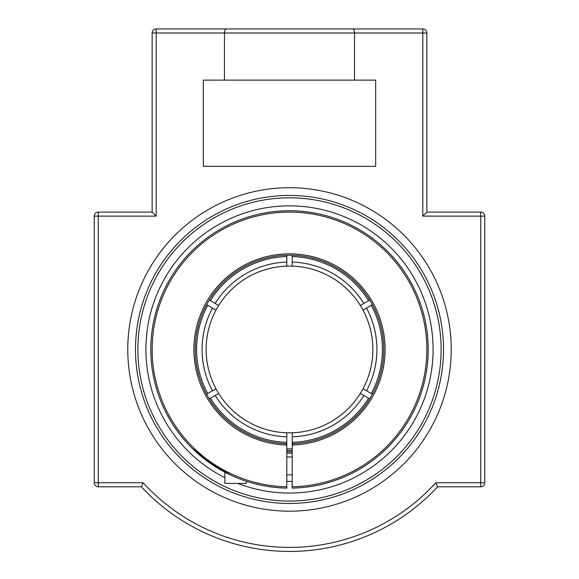 <?xml version="1.0" encoding="UTF-8"?>
<svg xmlns="http://www.w3.org/2000/svg" width="579" height="579" viewBox="0 0 579 579"><rect width="100%" height="100%" fill="white"/><g stroke="black" fill="none" stroke-linecap="round" stroke-linejoin="round"><path stroke-width="0.87" d="M127.771 349.448A161.729 161.729 0 0 1 370.365 209.388A161.729 161.729 0 0 1 370.365 489.516A161.729 161.729 0 0 1 127.771 349.448M289.5 195.434A154.014 154.014 0 0 0 135.486 349.448A154.014 154.014 0 0 0 289.5 503.462A154.014 154.014 0 0 0 443.514 349.448A154.014 154.014 0 0 0 289.5 195.434M289.5 493.047A143.599 143.599 0 0 1 237.788 483.414A143.599 143.599 0 0 0 423.488 297.794A143.599 143.599 0 0 0 193.104 243.014A143.599 143.599 0 0 0 224.862 477.675A143.599 143.599 0 0 1 158.009 291.744A143.599 143.599 0 0 1 340.112 215.062A143.599 143.599 0 0 1 289.5 493.047M435.068 399.756L436.443 395.595M142.34 394.892L143.932 399.756M435.878 301.55L435.068 299.14M143.932 299.14L142.34 304.004M354.529 80.119L203.316 80.119L203.316 166.303L375.684 166.303L375.684 80.119L354.529 80.119L354.529 32.989C354.391 30.455 353.769 29.109 352.662 28.95L226.338 28.95C225.231 29.109 224.609 30.455 224.471 32.989L422.815 32.989L422.815 216.133L426.853 212.095L480.722 212.095L426.853 212.095L426.853 32.989A4.039 4.039 0 0 0 422.815 28.95L352.662 28.95L422.815 28.95L422.815 32.989L426.853 32.989M242.369 28.95L156.185 28.95A4.039 4.039 0 0 0 152.147 32.989L152.147 212.095L98.278 212.095A4.039 4.039 0 0 0 94.239 216.133L94.239 482.763A4.039 4.039 0 0 0 98.278 486.809L141.392 486.809L143.165 482.763L94.239 482.763M484.761 216.133A4.039 4.039 0 0 0 480.722 212.095L480.722 216.133L484.761 216.133L484.761 482.763A4.039 4.039 0 0 1 480.722 486.809A4.039 4.039 0 0 0 484.761 482.763L480.722 482.763L480.722 486.809L437.608 486.809L480.722 486.809M437.608 486.809L435.835 482.763A197.953 197.953 0 0 1 143.165 482.763L141.392 486.809A201.999 201.999 0 0 0 437.608 486.809L435.835 482.763L480.722 482.763L480.722 216.133L422.815 216.133M141.392 486.809L98.278 486.809L98.278 212.095A4.039 4.039 0 0 0 94.239 216.133L156.185 216.133L152.147 212.095L152.147 32.989L156.185 32.989L156.185 28.95M98.278 212.095L152.147 212.095M224.471 80.119L224.471 32.989L156.185 32.989L156.185 216.133M286.808 486.78L286.808 445.019A95.615 95.615 0 0 1 207.152 300.87A95.615 95.615 0 0 1 371.848 300.87A95.615 95.615 0 0 1 292.192 445.019L292.192 443.673A94.261 94.261 0 0 0 293.539 443.63L292.192 445.019L292.192 488.126A138.707 138.707 0 0 0 409.172 279.324A138.707 138.707 0 0 0 169.828 279.324A138.707 138.707 0 0 0 286.808 488.126L286.808 486.78A137.353 137.353 0 0 1 171 279.997A137.353 137.353 0 0 1 408 279.997A137.353 137.353 0 0 1 292.192 486.78M286.808 436.819L286.808 432.781A83.376 83.376 0 0 1 218.681 393.445L215.178 395.464A87.415 87.415 0 0 0 286.808 436.819L286.808 443.673A94.261 94.261 0 0 1 285.461 443.63L286.808 445.019L286.808 443.673L286.808 448.834A99.422 99.422 0 0 0 292.192 448.834M292.192 450.411A100.999 100.999 0 0 1 286.808 450.411M369.757 398.895L360.319 393.445A83.376 83.376 0 0 1 292.192 432.781L292.192 443.673M372.449 304.67L363.011 310.12A83.376 83.376 0 0 1 363.011 388.784L372.449 394.227M209.243 300.002L218.681 305.451A83.376 83.376 0 0 1 363.011 310.12A83.376 83.376 0 0 1 286.808 432.781A83.376 83.376 0 0 1 218.681 305.451A83.376 83.376 0 0 1 286.808 266.116L286.808 255.223M206.551 394.227L215.989 388.784A83.376 83.376 0 0 1 215.989 310.12L206.551 304.67M292.192 255.223L292.192 266.116A83.376 83.376 0 0 1 360.319 305.451L369.757 300.002M215.178 395.464L209.243 398.895M368.591 398.222A92.915 92.915 0 0 1 292.192 442.327M207.716 393.554A92.915 92.915 0 0 1 207.716 305.343M210.409 300.675A92.915 92.915 0 0 1 286.808 256.569M292.192 256.569A92.915 92.915 0 0 1 368.591 300.675M371.284 305.343A92.915 92.915 0 0 1 371.284 393.554M286.808 442.327A92.915 92.915 0 0 1 210.409 398.222M286.808 451.758A102.345 102.345 0 0 0 292.192 451.758M286.808 266.116A83.376 83.376 0 0 0 218.681 305.451A83.376 83.376 0 0 1 286.808 266.116M218.681 393.445A83.376 83.376 0 0 0 286.808 432.781A83.376 83.376 0 0 1 218.681 393.445M286.808 453.125A103.713 103.713 0 0 0 292.192 453.125M286.808 481.395A131.969 131.969 0 0 0 289.5 481.417A131.969 131.969 0 0 0 292.192 481.395M246.408 481.287L246.408 483.414L224.862 483.414L224.862 472.167L202.802 457.721L191.569 447.668M191.671 447.777L208.541 462.071L230.963 475.193M285.461 443.63A94.261 94.261 0 0 1 208.549 301.152A94.261 94.261 0 0 1 370.451 301.152A94.261 94.261 0 0 1 293.539 443.63M348.753 474.86L349.361 474.57M358.539 469.75C365.53 465.986 375.8 458.184 377.139 456.954M289.5 501.067A151.618 151.618 0 0 1 158.19 273.635A151.618 151.618 0 0 1 420.81 273.635A151.618 151.618 0 0 1 289.5 501.067M292.192 436.819A87.415 87.415 0 0 0 363.822 395.464M366.514 390.803A87.415 87.415 0 0 0 366.514 308.093M212.486 308.093A87.415 87.415 0 0 0 212.486 390.803M363.822 303.432A87.415 87.415 0 0 0 292.192 262.077M292.192 432.781A83.376 83.376 0 0 0 360.319 393.445M363.011 388.784A83.376 83.376 0 0 0 363.011 310.12M360.319 305.451A83.376 83.376 0 0 0 292.192 266.116M215.989 310.12A83.376 83.376 0 0 0 215.989 388.784M286.808 262.077A87.415 87.415 0 0 0 215.178 303.432M286.808 474.86L292.192 474.86M286.808 456.954L292.192 456.954"/></g></svg>
